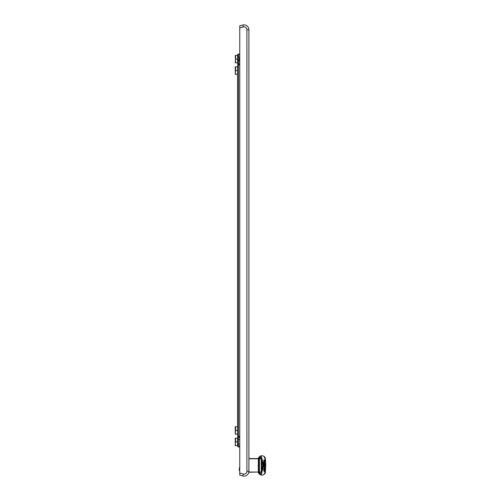 <?xml version="1.0" encoding="UTF-8"?>
<svg xmlns="http://www.w3.org/2000/svg" width="501" height="501" viewBox="0 0 501 501"><rect width="100%" height="100%" fill="white"/><g stroke="black" fill="none" stroke-linecap="round" stroke-linejoin="round"><path stroke-width="0.75" d="M248.897 463.838L248.897 466.982M259.336 472.005L248.897 472.261L248.897 29.741L246.899 29.741A2.856 2.856 -90 0 0 243.298 26.979L242.785 25.05A4.853 4.853 -90 0 1 248.897 29.741A4.853 4.853 -90 0 0 242.785 25.05L239.754 25.864L239.754 475.136L242.785 475.95A4.853 4.853 -90 0 0 248.897 471.259L246.899 471.259A2.856 2.856 -90 0 1 243.298 474.021L242.785 475.95A4.853 4.853 -90 0 0 248.897 471.259A4.853 4.853 -90 0 1 248.891 471.41M239.184 60.552L239.472 57.415L239.472 60.84L239.184 60.552M239.184 470.552L239.472 467.408L239.184 470.552M248.897 29.741L248.897 458.553L259.618 458.553L259.105 459.01M248.897 65.299L248.897 63.583M265.355 458.252L265.755 464.928L265.355 472.568M264.885 457.601L265.611 465.41L265.336 458.164L264.829 457.388M264.29 473.558L265.336 472.65L264.829 473.432M262.042 458.816L261.234 458.553L261.234 472.011L262.042 472.005M261.854 458.816L259.443 458.885L259.443 471.936L261.234 472.261L261.854 472.005L261.854 458.816M259.336 458.816L258.347 458.553M258.347 472.261L259.618 472.261L259.18 471.836M258.61 472.261L259.412 472.261M260.201 472.218L261.234 472.261M260.188 458.603L261.234 458.553M259.48 465.41L258.679 465.41L258.842 471.71L258.835 459.11L259.443 458.885M258.842 471.71L259.443 471.936M260.32 472.261L259.637 472.011M260.32 458.553L259.637 458.81M261.572 458.553L261.967 458.553M258.716 458.553L259.412 458.553M261.967 472.261L261.572 472.261M258.716 472.261L259.606 472.261M264.703 464.853L264.572 463.463L264.703 464.853M264.027 463.813L264.49 463.744M264.403 463.907L264.49 465.222M259.537 472.549L259.606 471.998M259.606 458.822L259.543 458.271M264.49 465.41L264.49 466.707M264.703 461.227L264.572 459.843L264.703 461.227M264.102 460.118L264.49 460.118M264.403 460.287L264.49 461.603M264.703 468.185L264.703 467.026L264.703 468.185M264.014 467.871L264.234 467.026L264.703 467.026M264.014 467.809L264.49 467.809M264.259 469.249L263.72 469.249L263.996 467.871L264.472 467.871L264.49 469.249M264.472 463.907L264.472 465.222M263.989 464.346L263.802 465.222L264.259 465.222M263.695 470.038L264.259 470.038L264.472 470.815L263.908 470.815L263.695 470.038L263.714 469.437L264.259 469.437L264.259 470.038M264.259 469.437L264.472 470.815M264.259 463.081L263.77 463.081L263.726 461.784L264.259 461.784L264.259 463.081L264.703 463.081L264.703 461.784L264.49 463.081M264.259 461.784L264.472 463.081M263.921 470.877L264.49 470.877L264.703 471.654L264.14 471.654L263.927 470.815M264.472 469.437L264.49 470.877M264.49 469.437L264.703 471.654M264.472 460.287L264.472 461.603M263.833 460.3L263.72 461.603L264.259 461.603M264.472 467.871L264.472 469.249M263.745 468.648L264.259 468.648M264.259 466.707L263.789 466.707L263.802 465.41L264.259 465.41L264.472 466.707M261.403 472.261L259.474 472.549L261.215 474.441L263.063 465.41L261.215 456.38L259.474 458.271L258.911 458.271L260.213 456.016L261.215 455.885L263.632 465.41L261.215 474.929L262.361 475.161C264.722 474.171 265.586 473.401 264.966 472.856L265.355 465.41L264.472 465.41M261.472 472.549L262.042 472.023L262.042 458.791L261.472 458.271L258.911 458.271M259.474 472.549L258.911 472.549L259.474 472.549M261.215 474.441L261.215 474.929L260.213 474.798L258.911 472.549M258.904 458.271L260.213 456.016L262.242 455.659L261.215 455.885L261.215 456.38M262.242 455.659L262.361 455.659C264.722 456.649 265.586 457.419 264.966 457.964L265.355 465.41L264.966 457.964M261.478 458.271L260.583 458.271M239.754 436.158L237.587 436.158L237.587 64.842L238.501 64.842L238.501 436.158M239.754 64.842L238.501 64.842M239.754 54.045L238.501 54.045A0.914 0.914 0 0 0 237.587 54.96L237.587 63.295A0.914 0.914 0 0 0 238.501 64.209L239.754 64.209M239.754 63.414L238.382 63.295L238.382 54.96L239.754 54.841M239.754 446.955L238.501 446.955A0.914 0.914 0 0 1 237.587 446.04L237.587 437.705A0.914 0.914 0 0 1 238.501 436.791L239.754 436.791M239.754 446.159L238.382 446.04L238.382 437.705L239.754 437.586M235.288 444.306L235.395 444.919M237.587 441.876L235.583 441.876L235.257 443.654L235.583 445.583L237.587 445.583M237.587 438.162L235.583 438.162L235.583 441.876M235.251 438.162L235.251 445.583M238.382 439.59L239.754 439.59M238.382 444.155L239.754 444.155M237.587 430.447L237.587 426.733L235.583 426.733L235.583 430.447L237.587 430.447L237.587 434.16L235.583 434.16L235.257 432.231L235.583 430.447M235.288 432.877L235.395 433.497M235.251 426.733L235.251 434.16M237.587 70.553L237.587 66.84L235.583 66.84L235.583 70.553L237.587 70.553L237.587 74.267L235.583 74.254M235.288 72.983L235.395 73.597M235.245 66.858L235.245 72.326L235.583 70.553M235.251 74.267L235.245 72.326L235.583 74.267M235.288 61.56L235.395 62.174M235.245 55.436L235.583 62.838L237.587 62.838M237.587 55.417L235.583 55.417L235.583 59.124L237.587 59.124M235.251 62.838L235.583 59.124M238.382 56.845L239.754 56.845M238.382 61.41L239.754 61.41M239.754 473.069L243.298 474.021L239.754 473.069M239.754 27.931L243.298 26.979M246.899 29.741L246.899 471.259M265.611 465.41L264.885 473.22M248.897 458.784L258.347 458.784L258.347 472.036L248.897 472.036M258.103 465.41L259.117 465.41M263.802 464.853L264.259 464.853M263.701 461.227L264.259 461.227M263.063 465.41L263.802 465.41M264.935 465.41L265.355 465.41L264.935 465.41M259.543 456.517L258.028 458.553M259.543 474.297L258.028 472.261M265.755 465.41L265.38 458.377L264.29 457.256M258.679 465.41L258.835 459.11M264.102 463.463L264.572 463.463M264.008 459.843L264.572 459.843M263.895 463.813L264.359 463.813M263.789 460.187L264.359 460.187M258.904 472.549L260.213 474.798L262.242 475.161"/></g></svg>
